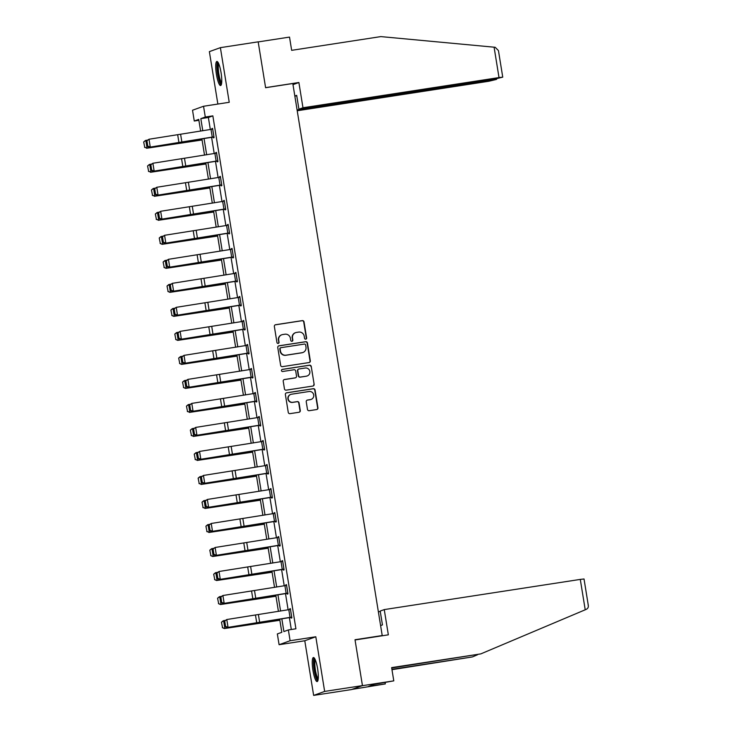 <?xml version="1.0" encoding="UTF-8"?>
<svg xmlns="http://www.w3.org/2000/svg" width="732" height="732" viewBox="0 0 732 732"><rect width="100%" height="100%" fill="white"/><g stroke="black" fill="none" stroke-linecap="round" stroke-linejoin="round"><path stroke-width="1.1" d="M305.756 339.172A1.071 1.052 70.1 0 0 306.626 337.955L304.027 321.906A1.528 1.501 70.1 0 0 302.298 320.616L275.589 324.733A1.528 1.501 70.1 0 0 274.354 326.472L276.952 342.53A1.071 1.052 70.1 0 0 278.352 343.372A1.071 1.052 70.1 0 0 279.029 342.21L278.691 340.133A4.904 4.804 70.1 0 1 282.653 334.561L284.885 334.222A4.904 4.804 70.1 0 1 290.412 338.321L290.75 340.398A1.071 1.052 70.1 0 0 292.15 341.249A1.071 1.052 70.1 0 0 292.827 340.078L292.489 338.001A4.904 4.804 70.1 0 1 296.451 332.438L298.674 332.099A4.904 4.804 70.1 0 1 304.21 336.198L304.549 338.276A1.071 1.052 70.1 0 0 305.756 339.172M305.793 339.163A1.071 1.052 70.1 0 0 306.324 338.065L303.725 322.007A1.528 1.501 70.1 0 0 301.996 320.726L275.287 324.843A1.528 1.501 70.1 0 0 275.168 324.862M278.197 343.418A1.071 1.052 70.1 0 0 278.727 342.311L278.691 340.133M291.995 341.295A1.071 1.052 70.1 0 0 292.526 340.188L292.489 338.001M317.606 668.709A12.17 2.425 -98.8 0 0 313.433 657.519A12.17 2.425 -98.8 0 0 312.957 670.384A12.17 2.425 -98.8 0 0 317.13 681.583A12.17 2.425 -98.8 0 0 317.606 668.709M221.064 72.66A12.17 2.425 -98.8 0 0 216.892 61.47A12.17 2.425 -98.8 0 0 216.425 74.344A12.17 2.425 -98.8 0 0 220.597 85.534A12.17 2.425 -98.8 0 0 221.064 72.66M307.477 409.417A1.528 1.501 70.1 0 0 309.206 410.698L316.7 409.545A1.528 1.501 70.1 0 0 317.935 407.806L315.044 389.973A1.528 1.501 70.1 0 0 313.323 388.692L286.615 392.8A1.528 1.501 70.1 0 0 285.379 394.539L288.262 412.372A1.528 1.501 70.1 0 0 289.991 413.653L299.04 412.262A1.528 1.501 70.1 0 0 300.285 410.524L299.04 402.893A1.528 1.501 70.1 0 0 297.32 401.612L292.827 402.298A4.099 4.017 70.1 0 1 290.778 394.402A4.099 4.017 70.1 0 1 291.519 394.219L309.096 391.51A4.099 4.017 70.1 0 1 311.146 399.407A4.099 4.017 70.1 0 1 310.414 399.59L307.477 400.047A1.528 1.501 70.1 0 0 306.241 401.786L307.477 409.417M362.441 685.6L351.424 689.581L313.644 695.4L324.651 691.42L362.441 685.6L355.011 639.731L382.214 635.541L292.809 83.521L265.606 87.712L258.176 41.834L220.387 47.653L229.235 102.297L203.542 106.259L205.289 117.029L212.847 115.866L295.92 628.788L288.362 629.95L290.11 640.729L279.093 644.709L277.346 633.93L281.811 632.32L279.697 619.245M324.651 691.42L315.803 636.767L290.11 640.729M309.087 362.55A1.528 1.501 70.1 0 0 310.322 360.812L307.44 342.979A1.528 1.501 70.1 0 0 305.711 341.698L279.002 345.806A1.528 1.501 70.1 0 0 277.767 347.554L280.649 365.378A1.528 1.501 70.1 0 0 282.378 366.659L309.087 362.55M311.246 366.476L314.129 384.309A1.528 1.501 70.1 0 1 312.893 386.048L286.185 390.156A1.528 1.501 70.1 0 1 284.455 388.875L283.22 381.244A1.528 1.501 70.1 0 1 284.464 379.505L295.289 377.84A1.528 1.501 70.1 0 0 296.533 376.102L295.71 371.033A1.528 1.501 70.1 0 0 293.98 369.752L282.708 371.49A1.071 1.052 70.1 0 1 282.168 369.422A1.071 1.052 70.1 0 1 282.36 369.376L309.517 365.195A1.528 1.501 70.1 0 1 311.246 366.476L314.129 384.309M220.387 47.653L209.37 51.633L217.862 104.054M381.052 635.962L382.214 635.541M212.847 115.866L208.382 117.486L210.322 129.5M211.594 137.351L214.211 153.519M215.483 161.36L218.109 177.528M219.371 185.379L221.997 201.547M223.269 209.389L225.886 225.557M227.158 233.407L229.775 249.575M231.047 257.417L233.664 273.585M234.935 281.436L237.552 297.604M238.824 305.445L241.441 321.613M242.713 329.464L245.33 345.632M246.602 353.474L249.219 369.642M250.49 377.492L253.107 393.66M254.379 401.502L256.996 417.67M258.268 425.521L260.885 441.689M262.157 449.53L264.774 465.698M266.045 473.549L268.671 489.717M269.934 497.559L272.56 513.727M273.832 521.577L276.449 537.746M277.721 545.587L280.338 561.755M281.61 569.606L284.226 585.774M285.498 593.615L288.115 609.783M289.387 617.634L291.309 629.502M213.954 136.811L149.237 147.251L213.177 137.085L213.332 137.854L214.073 137.589L212.582 128.347L211.932 129.235M217.843 160.83L153.125 171.261L217.065 161.104L217.221 161.864L217.962 161.598L216.471 152.366L215.83 153.253M221.732 184.839L157.014 195.279L220.954 185.114L221.11 185.882L221.851 185.617L220.359 176.375L219.719 177.263M225.621 208.858L160.903 219.289L224.843 209.132L224.999 209.892L225.749 209.626L224.248 200.394L223.608 201.282M229.509 232.868L164.792 243.308L228.732 233.142L228.887 233.911L229.638 233.645L228.137 224.404L227.496 225.291M233.398 256.886L168.68 267.317L232.62 257.161L232.776 257.92L233.526 257.655L232.026 248.423L231.385 249.31M237.287 280.896L172.569 291.336L236.518 281.17L236.665 281.939L237.415 281.674L235.914 272.432L235.274 273.32M241.176 304.915L176.458 315.346L240.407 305.189L240.563 305.958L241.304 305.683L239.803 296.451L239.163 297.338M245.064 328.924L180.346 339.364L244.296 329.199L244.451 329.967L245.193 329.702L243.692 320.46L243.051 321.348M248.212 353.208L248.34 353.986L249.081 353.712L247.581 344.479L246.94 345.367M252.842 376.953L188.124 387.393L252.073 377.227L252.229 377.996L252.97 377.73L251.479 368.489L250.829 369.376M256.74 400.971L192.013 411.402L255.962 401.246L256.118 402.014L256.859 401.74L255.367 392.508L254.718 393.395M260.629 424.99L195.901 435.421L259.851 425.255L260.006 426.024L260.748 425.759L259.256 416.517L258.606 417.405M264.517 449L199.799 459.431L263.74 449.274L263.895 450.043L264.636 449.768L263.145 440.536L262.495 441.423M268.406 473.018L203.688 483.449L267.628 473.284L267.784 474.052L268.525 473.787L267.034 464.546L266.393 465.433M271.554 497.293L271.673 498.071L272.414 497.797L270.922 488.564L270.282 489.452M275.442 521.312L275.561 522.081L276.312 521.815L274.811 512.574L274.171 513.461M279.331 545.322L279.45 546.099L280.2 545.825L278.7 536.593L278.059 537.48M283.22 569.34L283.339 570.109L284.089 569.844L282.589 560.602L281.948 561.49M287.109 593.35L287.228 594.128L287.978 593.853L286.477 584.621L285.837 585.509M290.997 617.369L291.126 618.137L291.867 617.872L290.366 608.631L289.726 609.518M315.803 636.767L304.787 640.756L313.644 695.4M304.787 640.756L279.093 644.709M198.884 120.304L194.273 121.018L192.525 110.239L203.542 106.259M281.838 618.888L283.897 631.57L288.362 629.95M205.289 117.029L200.824 118.648L202.782 130.763M204.054 138.604L206.671 154.772M207.943 162.614L210.56 178.791M211.832 186.633L214.449 202.801M215.72 210.642L218.337 226.819M219.609 234.661L222.226 250.829M223.498 258.671L226.124 274.848M227.387 282.689L230.013 298.857M231.275 306.699L233.901 322.876M235.173 330.718L237.79 346.886M239.062 354.727L241.679 370.904M242.951 378.746L245.568 394.914M246.84 402.756L249.456 418.933M250.728 426.774L253.345 442.942M254.617 450.784L257.234 466.961M258.506 474.803L261.123 490.971M262.395 498.812L265.011 514.989M266.283 522.831L268.9 538.999M270.172 546.841L272.789 563.018M274.061 570.859L276.687 587.027M277.95 594.878L280.576 611.046M200.632 131.12L198.738 119.398L194.273 121.018M278.425 611.403L275.808 595.235M274.537 587.384L271.92 571.216M270.648 563.375L268.031 547.207M266.759 539.356L264.133 523.188M262.87 515.346L260.244 499.178M258.982 491.328L256.356 475.159M255.084 467.318L252.467 451.15M251.195 443.299L248.578 427.131M247.306 419.29L244.689 403.122M243.417 395.271L240.801 379.103M239.529 371.261L236.912 355.093M235.64 347.243L233.023 331.074M231.751 323.233L229.134 307.056M227.862 299.214L225.246 283.046M223.974 275.205L221.357 259.027M220.085 251.186L217.468 235.018M216.196 227.176L213.57 210.999M212.307 203.157L209.681 186.989M208.419 179.148L205.793 162.971M204.521 155.129L201.904 138.961M208.382 117.486L200.824 118.648M211.832 128.622L212.6 128.503M215.73 152.631L216.498 152.512M219.618 176.65L220.387 176.531M223.507 200.66L224.276 200.541M227.396 224.678L228.164 224.559M231.285 248.688L232.053 248.569M235.173 272.707L235.942 272.588M239.062 296.716L239.831 296.597M242.951 320.735L243.719 320.616M246.84 344.745L247.608 344.626M250.728 368.763L251.497 368.644M254.617 392.773L255.386 392.654M258.506 416.792L259.274 416.673M262.395 440.801L263.163 440.682M266.292 464.82L267.061 464.701M270.181 488.83L270.95 488.711M274.07 512.848L274.839 512.729M277.959 536.858L278.727 536.739M281.847 560.877L282.616 560.758M285.736 584.886L286.505 584.767M289.625 608.905L290.394 608.786M295.572 332.667L295.271 332.767A4.904 4.804 70.1 0 0 292.187 338.111M281.774 334.789L281.472 334.899A4.904 4.804 70.1 0 0 278.389 340.234M309.206 362.523A1.528 1.501 70.1 0 0 310.029 360.922L307.138 343.088A1.528 1.501 70.1 0 0 305.409 341.807L278.709 345.916A1.528 1.501 70.1 0 0 278.581 345.943M305.628 344.964A1.071 1.052 70.1 0 0 304.421 344.067L280.978 347.673A1.071 1.052 70.1 0 0 280.109 348.889L280.466 351.086A4.904 4.804 70.1 0 0 285.992 355.185L302.023 352.723A4.904 4.804 70.1 0 0 305.985 347.151L305.628 344.964M280.786 347.727L280.484 347.828A1.071 1.052 70.1 0 0 279.816 348.999L280.109 348.889M302.902 352.495L302.609 352.604A4.904 4.804 70.1 0 1 301.721 352.824L285.7 355.295A4.904 4.804 70.1 0 1 280.164 351.195L279.816 348.999M313.012 386.02A1.528 1.501 70.1 0 0 313.836 384.419M295.563 377.767L295.271 377.877A1.528 1.501 70.1 0 1 294.996 377.95L284.162 379.615A1.528 1.501 70.1 0 0 284.034 379.633M310.944 366.586A1.528 1.501 70.1 0 0 309.215 365.305L282.067 369.486A1.071 1.052 70.1 0 0 282.021 369.486M306.525 376.111A4.099 4.017 70.1 0 0 309.764 371.069A4.099 4.017 70.1 0 0 305.217 368.022L299.022 368.974A1.528 1.501 70.1 0 0 297.787 370.721L298.61 375.781A1.528 1.501 70.1 0 0 300.34 377.062L306.232 376.211A4.099 4.017 70.1 0 0 306.973 376.028L307.266 375.919M298.748 369.047L298.455 369.157A1.528 1.501 70.1 0 0 297.494 370.822L297.787 370.721M306.232 376.211L300.038 377.172A1.528 1.501 70.1 0 1 298.308 375.882L297.494 370.822M311.146 399.407L310.853 399.507A4.099 4.017 70.1 0 1 310.112 399.699L307.184 400.148A1.528 1.501 70.1 0 0 307.056 400.175M290.778 394.402L290.485 394.511A4.099 4.017 70.1 0 0 292.535 402.408L292.827 402.298M299.168 412.235A1.528 1.501 70.1 0 0 299.983 410.625L298.748 403.003A1.528 1.501 70.1 0 0 297.018 401.712L292.535 402.408M316.819 409.517A1.528 1.501 70.1 0 0 317.642 407.907L314.751 390.083A1.528 1.501 70.1 0 0 313.022 388.802L286.313 392.91A1.528 1.501 70.1 0 0 286.194 392.938M143.673 141.962L144.735 147.26L143.673 141.962L145.339 140.562L147.416 140.087M143.865 141.871L145.805 140.343L147.05 148.038L202.041 139.803M144.735 147.26L147.05 148.038L144.552 147.352M202.069 139.977L146.583 148.267M213.177 137.085L213.973 136.966M146.546 140.901L148.999 139.245L150.243 146.94L147.827 146.171L146.949 140.782L147.827 146.171M213.918 136.82L212.673 129.125L148.999 139.245L146.949 140.782M147.416 146.29L149.237 147.251M221.549 83.732A10.532 2.095 81.2 0 1 219.051 79.138A10.532 2.095 81.2 0 1 217.367 68.588A10.532 2.095 81.2 0 1 218.337 62.906M218.804 63.913A9.754 1.94 -98.8 0 0 219.875 78.599A9.754 1.94 -98.8 0 0 221.686 82.634M217.596 61.808A12.096 2.406 -98.8 0 0 218.923 80.008A12.096 2.406 -98.8 0 0 221.165 85.004M318.081 679.772A10.532 2.095 81.2 0 1 315.593 675.188A10.532 2.095 81.2 0 1 313.9 664.638A10.532 2.095 81.2 0 1 314.879 658.956M315.346 659.962A9.754 1.94 -98.8 0 0 316.416 674.639A9.754 1.94 -98.8 0 0 318.228 678.674M314.129 657.848A12.096 2.406 -98.8 0 0 315.455 676.048A12.096 2.406 -98.8 0 0 317.706 681.053M494.091 47.187L495.198 47.296L498.446 50.59L502.747 77.144L499.014 77.574L494.091 47.187L380.832 36.6L291.656 50.334L289.515 37.094L258.186 41.916M297.219 110.761L488.811 81.261L496.497 79.422L492.782 79.367M297.091 109.937L492.856 79.797M294.84 96.029L296.68 95.361L298.921 109.214L494.969 79.038L502.747 77.144M298.921 109.214L302.975 107.76L499.014 77.574M292.992 84.638L298.885 82.506L302.975 107.76M265.588 87.639L298.885 82.506M294.85 96.084L296.753 95.791M391.913 669.332L472.36 656.943L477.538 654.756M472.36 656.943L391.968 669.688M588.089 604.659C588.748 606.81 588.125 608.384 586.231 609.363L480.814 653.886L391.638 667.621L393.779 680.861L374.317 684.319L368.571 686.396L385.325 683.917L385.105 682.553M385.325 683.917L351.827 689.434L362.038 685.747L393.779 680.861M355.047 639.96L388.344 634.836L384.254 609.591L580.293 579.405L584.026 578.975L588.327 605.529M384.254 609.591L380.201 611.055L382.452 624.908L380.603 625.576M480.814 653.886L391.693 667.977M380.274 611.485L378.371 611.778M373.11 685.701L372.963 684.804M147.562 165.981L148.623 171.279L147.562 165.981L149.227 164.581L151.304 164.105M147.754 165.89L149.694 164.352L150.938 172.047L205.93 163.822M148.623 171.279L150.938 172.047L148.44 171.37M205.957 163.986L150.472 172.276M151.451 189.991L152.512 195.288L151.451 189.991L153.116 188.591L155.193 188.115M151.643 189.899L153.583 188.371L154.827 196.066L209.819 187.831M152.512 195.288L154.827 196.066L152.329 195.38M209.846 188.005L154.361 196.295M217.065 161.104L217.862 160.976M150.435 164.92L152.887 163.254L154.141 170.949L151.716 170.181L150.838 164.792L151.716 170.181M217.807 160.83L216.562 153.134L152.887 163.254L150.838 164.792M151.304 170.309L153.125 171.261M220.954 185.114L221.75 184.995M154.324 188.929L156.776 187.273L158.03 194.968L155.605 194.2L154.726 188.81L155.605 194.2M221.705 184.848L220.451 177.153L156.776 187.273L154.726 188.81M155.193 194.319L157.014 195.279M155.349 214.009L156.401 219.307L155.349 214.009L157.005 212.609L159.082 212.134M155.532 213.918L157.471 212.381L158.725 220.076L213.707 211.85M156.401 219.307L158.725 220.076L156.218 219.399M213.735 212.015L158.249 220.305M159.237 238.019L160.299 243.317L159.237 238.019L160.894 236.619L162.971 236.143M159.42 237.927L161.36 236.399L162.614 244.095L217.596 235.86M160.299 243.317L162.138 244.323L160.107 243.408M217.624 236.033L162.138 244.323M163.126 262.038L164.188 267.336L163.126 262.038L164.782 260.638L166.859 260.162M163.309 261.946L165.249 260.409L166.503 268.104L221.494 259.878M164.188 267.336L166.027 268.333L163.995 267.427M221.522 260.043L166.027 268.333M224.843 209.132L225.648 209.004M158.213 212.948L160.665 211.283L161.918 218.978L159.494 218.209L158.615 212.82L159.494 218.209M225.593 208.858L224.34 201.163L160.665 211.283L158.615 212.82M159.082 218.337L160.903 219.289M228.732 233.142L229.537 233.023M162.101 236.958L164.563 235.301L165.807 242.997L163.382 242.228L162.513 236.839L163.382 242.228M229.482 232.877L228.228 225.181L164.563 235.301L162.513 236.839M162.98 242.347L164.792 243.308M232.62 257.161L233.426 257.033M165.99 260.976L168.452 259.311L169.696 267.006L167.271 266.238L166.402 260.848L167.271 266.238M233.371 256.886L232.126 249.191L168.452 259.311L166.402 260.848M166.869 266.366L168.68 267.317M167.015 286.047L168.076 291.345L167.015 286.047L168.671 284.647L170.748 284.172M167.198 285.956L169.147 284.428L170.391 292.123L225.383 283.888M168.076 291.345L169.916 292.352L167.884 291.437M225.41 284.062L169.916 292.352M236.518 281.17L237.314 281.051M169.879 284.986L172.34 283.33L173.585 291.025L171.16 290.256L170.291 284.867L171.16 290.256M237.26 280.905L236.015 273.21L172.34 283.33L170.291 284.867M170.757 290.375L172.569 291.336M170.904 310.066L171.965 315.364L170.904 310.066L172.56 308.666L174.646 308.19M171.087 309.975L173.036 308.437L174.28 316.132L229.272 307.907M171.965 315.364L173.813 316.361L171.773 315.455M229.299 308.071L173.813 316.361M240.407 305.189L241.203 305.061M173.768 309.005L176.229 307.339L177.473 315.035L175.049 314.266L174.179 308.877L175.049 314.266M241.148 304.915L239.904 297.219L176.229 307.339L174.179 308.877M174.646 314.394L176.458 315.346M174.792 334.076L175.854 339.373L174.792 334.076L176.449 332.676L178.535 332.2M174.975 333.984L176.924 332.456L178.169 340.151L233.16 331.916M175.854 339.373L177.702 340.38L175.662 339.465M233.188 332.09L177.702 340.38M244.296 329.199L245.092 329.08M177.656 333.014L180.118 331.358L181.362 339.053L178.937 338.285L178.068 332.895L178.937 338.285M243.82 321.229L180.118 331.358L178.068 332.895M178.535 338.404L180.346 339.364M178.681 358.094L179.743 363.392L178.681 358.094L180.337 356.694L182.424 356.219M178.873 358.003L180.813 356.466L182.058 364.161L237.049 355.935M179.743 363.392L181.591 364.39L179.55 363.484M237.077 356.1L181.591 364.39M248.953 352.943L184.235 363.374L248.981 353.089M181.554 357.033L184.006 355.368L185.251 363.063L182.826 362.294L181.957 356.905L182.826 362.294M248.926 352.952L247.681 345.248L184.006 355.368L181.957 356.905M182.424 362.422L184.235 363.374M182.57 382.104L183.631 387.402L182.57 382.104L184.235 380.704L186.312 380.228M182.762 382.012L184.702 380.484L185.946 388.18L240.938 379.945M183.631 387.402L185.48 388.408L183.439 387.493M240.965 380.118L185.48 388.408M252.073 377.227L252.869 377.108M185.443 381.043L187.895 379.386L189.14 387.082L186.715 386.313L185.846 380.924L186.715 386.313M252.815 376.962L251.57 369.267L187.895 379.386L185.846 380.924M186.312 386.432L188.124 387.393M186.459 406.123L187.52 411.421L186.459 406.123L188.124 404.723L190.201 404.247M186.651 406.031L188.591 404.494L189.835 412.189L244.827 403.963M187.52 411.421L189.835 412.189L187.337 411.512M244.854 404.128L189.368 412.418M255.962 401.246L256.758 401.118M189.332 405.061L191.784 403.396L193.028 411.091L190.604 410.323L189.734 404.933L190.604 410.323M256.703 400.98L255.459 393.276L191.784 403.396L189.734 404.933M190.201 410.451L192.013 411.402M190.347 430.132L191.409 435.43L190.347 430.132L192.013 428.742L194.09 428.257M190.54 430.041L192.479 428.513L193.724 436.208L248.715 427.973M191.409 435.43L193.724 436.208L191.226 435.522M248.743 428.147L193.257 436.437M259.851 425.255L260.647 425.136M193.221 429.071L195.673 427.415L196.917 435.11L194.502 434.341L193.623 428.952L194.502 434.341M260.592 424.99L259.348 417.295L195.673 427.415L193.623 428.952M194.09 434.46L195.901 435.421M194.236 454.151L195.298 459.449L194.236 454.151L195.901 452.751L197.979 452.275M194.428 454.06L196.368 452.522L197.613 460.218L252.604 451.992M195.298 459.449L197.613 460.218L195.115 459.54M252.632 452.156L197.146 460.446M263.74 449.274L264.536 449.146M197.109 453.09L199.561 451.424L200.806 459.12L198.39 458.351L197.512 452.962L198.39 458.351M264.481 449.009L263.236 441.305L199.561 451.424L197.512 452.962M197.979 458.479L199.799 459.431M198.125 478.161L199.186 483.459L198.125 478.161L199.79 476.77L201.867 476.285M198.317 478.069L200.257 476.541L201.501 484.236L256.493 476.001M199.186 483.459L201.501 484.236L199.003 483.55M256.52 476.175L201.035 484.465M267.628 473.284L268.424 473.165M200.998 477.108L203.45 475.443L204.704 483.138L202.279 482.37L201.401 476.98L202.279 482.37M267.162 465.314L203.45 475.443L201.401 476.98M201.867 482.489L203.688 483.449M202.014 502.179L203.075 507.477L202.014 502.179L203.679 500.779L205.756 500.304M202.206 502.088L204.146 500.551L205.39 508.246L260.382 500.02M203.075 507.477L205.39 508.246L202.892 507.569M260.409 500.185L204.923 508.475M272.295 497.028L207.577 507.459L272.313 497.174M204.887 501.118L207.339 499.453L208.593 507.148L206.168 506.379L205.289 500.99L206.168 506.379M271.05 489.333L207.339 499.453L205.289 500.99M205.756 506.507L207.577 507.459M205.912 526.189L206.964 531.487L205.912 526.189L207.568 524.798L209.645 524.313M206.095 526.098L208.034 524.569L209.288 532.265L264.27 524.03M206.964 531.487L209.288 532.265L206.781 531.578M264.298 524.203L208.812 532.493M276.184 521.047L211.466 531.478L276.211 521.193M208.776 525.137L211.228 523.471L212.481 531.167L210.057 530.398L209.178 525.009L210.057 530.398M274.939 513.342L211.228 523.471L209.178 525.009M209.645 530.517L211.466 531.478M209.8 550.208L210.862 555.506L209.8 550.208L211.457 548.808L213.534 548.332M209.983 550.116L211.923 548.579L213.177 556.274L268.159 548.048M210.862 555.506L212.701 556.503L210.67 555.597M268.187 548.213L212.701 556.503M280.072 545.056L215.354 555.487L280.1 545.203M212.664 549.146L215.126 547.481L216.37 555.176L213.945 554.408L213.076 549.018L213.945 554.408M278.828 537.361L215.126 547.481L213.076 549.018M213.543 554.536L215.354 555.487M213.689 574.217L214.75 579.515L213.689 574.217L215.345 572.827L217.422 572.342M213.872 574.126L215.812 572.598L217.065 580.293L272.057 572.058M214.75 579.515L216.59 580.522L214.558 579.607M272.084 572.232L216.59 580.522M283.961 569.075L219.243 579.506L283.989 569.221M216.553 573.165L219.014 571.5L220.259 579.195L217.834 578.426L216.965 573.037L217.834 578.426M282.717 561.371L219.014 571.5L216.965 573.037M217.431 578.545L219.243 579.506M217.578 598.236L218.639 603.534L217.578 598.236L219.234 596.836L221.311 596.36M217.761 598.145L219.71 596.607L220.954 604.303L275.946 596.077M218.639 603.534L220.478 604.531L218.447 603.626M275.973 596.241L220.478 604.531M287.85 593.085L223.132 603.516L287.877 593.24M220.442 597.175L222.903 595.509L224.148 603.205L221.723 602.436L220.854 597.047L221.723 602.436M286.605 585.39L222.903 595.509L220.854 597.047M221.32 602.564L223.132 603.516M221.467 622.246L222.528 627.544L221.467 622.246L223.123 620.855L225.209 620.37M221.65 622.154L223.599 620.626L224.843 628.321L279.834 620.086M222.528 627.544L224.376 628.55L222.336 627.635M279.862 620.26L224.376 628.55M291.739 617.103L227.021 627.534L291.766 617.25M224.331 621.193L226.792 619.528L228.036 627.223L225.612 626.455L224.742 621.065L225.612 626.455M290.494 609.399L226.792 619.528L224.742 621.065M225.209 626.574L227.021 627.534M181.884 142.136L180.63 134.441M178.947 142.603L177.702 134.908M212.243 137.085L210.999 129.39M585.216 609.793L580.293 579.405M185.772 166.155L184.519 158.46M182.835 166.621L181.591 158.926M216.141 161.104L214.888 153.409M189.661 190.164L188.408 182.469M186.724 190.631L185.48 182.936M220.03 185.114L218.776 177.419M193.55 214.183L192.306 206.488M190.613 214.65L189.368 206.955M223.919 209.132L222.665 201.437M197.439 238.193L196.194 230.498M194.502 238.659L193.257 230.964M227.808 233.142L226.563 225.447M201.327 262.212L200.083 254.516M198.399 262.678L197.146 254.983M231.696 257.161L230.452 249.466M205.216 286.221L203.972 278.526M202.288 286.688L201.035 278.993M235.585 281.17L234.341 273.475M209.105 310.24L207.861 302.545M206.177 310.707L204.923 303.011M239.474 305.189L238.229 297.494M245.037 328.933L243.793 321.238M212.994 334.25L211.749 326.554M210.066 334.716L208.821 327.021M243.363 329.199L242.118 321.504M216.882 358.268L215.638 350.573M213.954 358.735L212.71 351.04M247.251 353.217L246.007 345.522M220.771 382.278L219.527 374.583M217.843 382.745L216.599 375.049M251.14 377.227L249.896 369.532M224.66 406.297L223.416 398.601M221.732 406.763L220.488 399.068M255.029 401.246L253.784 393.551M228.549 430.306L227.304 422.611M225.621 430.773L224.376 423.078M258.918 425.255L257.673 417.56M232.447 454.325L231.193 446.63M229.509 454.792L228.265 447.096M262.806 449.274L261.562 441.579M268.37 473.018L267.125 465.323M236.335 478.335L235.082 470.639M233.398 478.801L232.154 471.106M266.704 473.284L265.451 465.589M272.267 497.037L271.014 489.333M240.224 502.353L238.971 494.658M237.287 502.82L236.043 495.125M270.593 497.303L269.339 489.607M276.156 521.047L274.903 513.352M244.113 526.363L242.868 518.668M241.176 526.83L239.931 519.134M274.482 521.312L273.228 513.617M280.045 545.066L278.791 537.361M248.002 550.382L246.757 542.687M245.064 550.848L243.82 543.153M278.37 545.331L277.126 537.636M283.934 569.075L282.689 561.38M251.89 574.391L250.646 566.696M248.962 574.858L247.709 567.163M282.259 569.34L281.015 561.645M287.822 593.094L286.578 585.39M255.779 598.41L254.535 590.715M252.851 598.877L251.598 591.182M286.148 593.359L284.904 585.664M291.711 617.103L290.467 609.408M259.668 622.42L258.423 614.724M256.74 622.886L255.486 615.191M290.037 617.369L288.792 609.674M496.58 79.367L496.488 78.791"/></g></svg>
